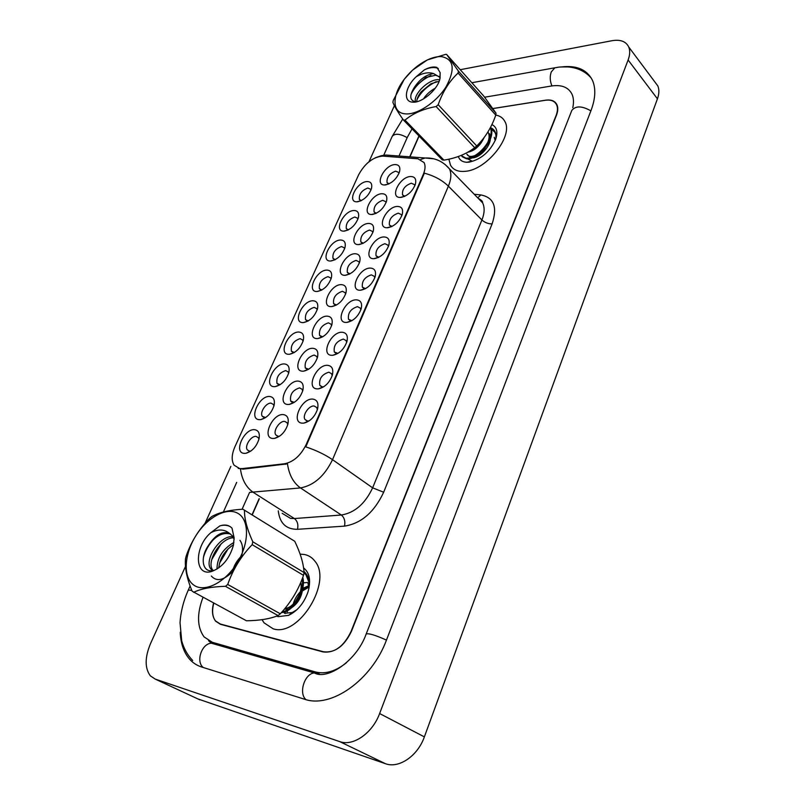 <?xml version="1.0" encoding="UTF-8"?>
<svg xmlns="http://www.w3.org/2000/svg" width="805" height="805" viewBox="0 0 805 805"><rect width="100%" height="100%" fill="white"/><g stroke="black" fill="none" stroke-linecap="round" stroke-linejoin="round"><path stroke-width="1.21" d="M312.783 399.099C317.23 399.783 318.81 403.154 317.512 409.202C314.825 416.779 310.297 421.407 303.948 423.098L302.257 423.158C290.525 422.726 301.543 397.811 312.783 399.099M317.381 409.675L316.737 407.521L314.121 406.002C308.909 405.307 302.036 415.501 305.015 419.526L307.57 421.015L309.211 420.854M356.213 299.832C360.791 300.144 362.441 303.173 361.163 308.919C358.175 316.607 353.365 321.115 346.734 322.433L346.321 322.443C334.548 322.956 344.902 299.52 356.213 299.832M360.841 309.895L360.348 308.144L357.46 306.635C350.688 308.889 347.69 313.095 348.485 319.263L351.855 320.712M370.109 268.075C374.717 268.266 376.388 271.184 375.12 276.829C372.041 284.557 367.15 289.025 360.449 290.233L360.419 290.233C348.625 291.038 358.778 268.065 370.109 268.075M374.748 277.946L374.295 276.336L371.336 274.847C364.655 277.131 361.676 281.247 362.401 287.204L365.5 288.663M383.733 236.952C388.372 237.032 390.063 239.84 388.805 245.384C385.756 252.931 380.896 257.358 374.224 258.667L373.892 258.677C362.522 259.25 372.604 237.213 383.733 236.952M388.372 246.632L387.96 245.163L384.921 243.694C378.35 245.998 375.392 250.033 376.036 255.799L378.873 257.258M342.034 332.234C346.573 332.676 348.193 335.816 346.905 341.662C344.017 349.32 339.308 353.858 332.757 355.297L331.942 355.317C320.169 355.528 330.744 331.62 342.034 332.234M346.653 342.477L346.12 340.596L343.312 339.076C336.42 341.29 333.411 345.597 334.296 351.986L337.929 353.415M327.565 365.319C332.052 365.883 333.652 369.143 332.364 375.09C329.577 382.697 324.948 387.286 318.498 388.845L317.25 388.885C305.498 388.775 316.295 364.373 327.565 365.319M332.173 375.734L331.579 373.711L328.873 372.192C321.859 374.375 318.84 378.783 319.806 385.404L322.453 386.893L323.721 386.792M397.076 206.442C401.745 206.402 403.456 209.109 402.218 214.553C399.21 221.918 394.4 226.306 387.758 227.735L387.084 227.755C376.156 228.097 386.159 206.945 397.076 206.442M401.725 215.931L401.353 214.593L398.244 213.154C391.773 215.488 388.825 219.443 389.399 225.018L391.995 226.457L387.084 227.755M410.168 176.537C414.857 176.386 416.598 178.982 415.36 184.325C412.401 191.51 407.632 195.877 401.031 197.406L400.035 197.446C389.519 197.577 399.441 177.271 410.168 176.537M414.817 185.824L414.474 184.617L411.305 183.208C404.925 185.573 401.997 189.457 402.51 194.85L404.865 196.259M283.38 414.605C287.506 415.289 289.005 418.489 287.888 424.205C285.332 431.872 280.885 436.602 274.555 438.393L272.774 438.463C261.484 437.89 272.573 413.186 283.38 414.605M287.767 424.658L287.154 422.806L284.739 421.397C279.647 420.633 272.784 430.977 275.793 434.901L278.138 436.29L279.647 436.169M298.273 381.107C302.439 381.671 303.968 384.77 302.841 390.415C300.195 398.093 295.656 402.772 289.237 404.432L287.878 404.482C276.558 404.231 287.425 380.02 298.273 381.107M302.67 391.029L302.096 389.288L299.591 387.879C292.688 390.063 289.709 394.46 290.686 401.061L294.298 402.379M341.149 284.628C345.456 284.849 347.046 287.647 345.929 293.02C342.99 300.768 338.211 305.296 331.579 306.614L331.378 306.614C319.998 307.269 330.231 284.467 341.149 284.628M345.597 294.097L345.154 292.698L342.387 291.299C335.806 293.573 332.878 297.679 333.612 303.636L336.5 305.015M312.853 348.293C317.069 348.746 318.619 351.745 317.492 357.289C314.745 364.997 310.126 369.626 303.636 371.165L302.68 371.196C291.34 371.256 301.986 347.529 312.853 348.293M317.271 358.074L316.747 356.444L314.151 355.035C307.349 357.249 304.391 361.536 305.276 367.915L308.657 369.264M327.142 316.144C331.408 316.476 332.978 319.374 331.851 324.838C329.014 332.566 324.314 337.144 317.744 338.563L317.17 338.583C305.809 338.935 316.244 315.691 327.142 316.144M331.579 325.773L331.097 324.254L328.41 322.845C321.718 325.089 318.78 329.285 319.585 335.454L322.714 336.822M381.55 193.733C385.957 193.633 387.608 196.138 386.511 201.25C383.623 208.545 378.903 212.943 372.343 214.472L371.548 214.492C361.173 214.744 371.095 194.327 381.55 193.733M386.008 202.699L385.675 201.642L382.707 200.314C376.418 202.669 373.53 206.533 374.063 211.926L376.287 213.265M368.348 223.448C372.725 223.448 374.355 226.044 373.248 231.246C370.32 238.723 365.561 243.17 358.95 244.579L358.477 244.599C347.7 245.052 357.702 223.81 368.348 223.448M372.806 232.575L372.433 231.407L369.535 230.049C363.146 232.373 360.248 236.328 360.841 241.892L363.276 243.251M354.884 253.736C359.221 253.847 360.841 256.543 359.724 261.836C356.756 269.504 351.946 273.992 345.305 275.29L345.154 275.3C333.954 275.994 344.037 253.847 354.884 253.736M359.332 263.044L358.929 261.756L356.092 260.377C349.612 262.672 346.693 266.697 347.358 272.462L350.024 273.831M394.5 164.602C398.938 164.391 400.608 166.806 399.511 171.827C396.674 178.941 391.995 183.309 385.464 184.939L384.377 184.979C374.395 185.039 384.226 165.407 394.5 164.602M398.968 173.387L398.666 172.441L395.637 171.143C389.429 173.518 386.561 177.321 387.034 182.544L389.046 183.842M353.637 210.518C357.772 210.457 359.342 212.872 358.366 217.763C355.548 225.148 350.879 229.596 344.349 231.116L343.755 231.136C333.512 231.488 343.433 210.98 353.637 210.518M357.903 219.171L357.591 218.266L354.814 216.998C348.595 219.342 345.758 223.206 346.301 228.6L348.394 229.848M340.324 240.021C344.419 240.061 345.979 242.557 344.993 247.527C342.145 255.115 337.426 259.602 330.855 261.011L330.563 261.021C319.937 261.595 329.949 240.252 340.324 240.021M344.59 248.826L344.238 247.819L341.521 246.531C335.222 248.846 332.374 252.79 332.978 258.355L335.252 259.633M326.76 270.098C330.815 270.239 332.354 272.825 331.368 277.866C328.48 285.644 323.741 290.182 317.13 291.501L317.1 291.501C306.101 292.265 316.204 270.077 326.76 270.098M331.016 279.043L330.624 277.946L327.977 276.638C321.587 278.933 318.72 282.947 319.384 288.703L321.869 290.001M312.924 300.768C316.939 301.01 318.458 303.686 317.472 308.808C314.675 316.576 309.995 321.165 303.435 322.584L303.072 322.594C292.094 323.087 302.398 300.466 312.924 300.768M317.17 309.855L316.737 308.657L314.171 307.339C307.681 309.603 304.793 313.709 305.538 319.655L308.275 320.954M298.806 332.042C302.781 332.385 304.28 335.162 303.294 340.354C300.587 348.112 295.978 352.761 289.478 354.281L288.764 354.301C277.805 354.522 288.311 331.449 298.806 332.042M303.042 341.26L302.579 339.972L300.094 338.643C293.493 340.877 290.595 345.073 291.41 351.232L294.318 352.52M284.417 363.951C288.341 364.403 289.82 367.261 288.834 372.524C286.228 380.282 281.69 384.981 275.24 386.621L274.173 386.662C263.235 386.581 273.952 363.045 284.417 363.951M288.633 373.289L288.13 371.9L285.725 370.582C279.023 372.785 276.115 377.072 277 383.442L280.12 384.71M269.735 396.493C273.609 397.056 275.058 400.005 274.092 405.338C271.567 413.086 267.109 417.855 260.729 419.626L259.28 419.667C248.363 419.284 259.301 395.275 269.735 396.493M273.931 405.951L273.388 404.472L271.074 403.154C266.163 402.49 259.431 412.573 262.309 416.316L265.64 417.554M254.752 429.709C258.566 430.383 259.995 433.412 259.039 438.816C256.604 446.564 252.237 451.394 245.928 453.296L244.076 453.366C233.198 452.662 244.348 428.159 254.752 429.709M258.928 439.268L258.335 437.709L256.121 436.401C251.15 435.565 244.297 446.04 247.316 449.874L249.48 451.152L250.858 451.072M366.698 181.578C370.864 181.417 372.453 183.741 371.477 188.551C368.7 195.756 364.071 200.163 357.581 201.773L356.706 201.814C346.844 201.985 356.655 182.252 366.698 181.578M370.964 190.071L370.682 189.266L367.845 188.028C361.717 190.382 358.899 194.176 359.382 199.399L361.284 200.626M242.335 468.591L239.739 468.591L234.064 465.169C231.327 460.601 231.588 454.503 234.869 446.886L358.668 174.705C365.088 163.113 373.138 156.915 382.838 156.11L417.976 158.796L424.114 162.6C425.573 165.669 425.302 169.614 423.279 174.433L306.202 444.501C300.768 455.509 293.553 461.929 284.537 463.761L242.335 468.591L243.17 469.134L238.22 468.399M273.106 628.775C298.575 637.651 332.868 581.623 314.916 561.206C312.189 557.573 308.657 555.329 304.32 554.474L300.144 554.142L304.32 554.474C308.657 555.329 312.189 557.573 314.916 561.206C332.868 581.623 298.575 637.651 273.106 628.775L264.09 622.859L273.106 628.775M465.28 171.314C486.663 169.996 513.691 135.934 504.866 121.485C503.055 117.983 500.026 115.85 495.779 115.075C500.026 115.85 503.055 117.983 504.866 121.485C513.691 135.934 486.663 169.996 465.28 171.314C458.125 171.998 453.195 169.925 450.478 165.106C453.195 169.925 458.125 171.998 465.28 171.314M444.944 164.341L449.432 168.839C451.605 173.367 451.253 179.133 448.385 186.156C442.096 180.099 434.086 175.772 424.366 173.176L305.769 446.856C316.113 450.297 325.029 454.573 332.525 459.675C324.596 476.007 313.91 485.425 300.476 487.931C293.392 482.849 289.055 474.819 287.476 463.851L243.17 469.134M262.038 619.689L264.09 622.859L262.038 619.689M448.878 159.179L450.478 165.106L448.878 159.179M419.093 136.095L409.956 156.844M259.321 498.808L252.217 514.938M213.768 603.166C211.765 610.854 212.379 616.861 215.629 621.188L220.419 624.288L323.026 651.919C334.478 653.298 343.816 646.485 351.04 631.482L556.074 115.548C557.724 111.261 557.895 107.659 556.577 104.741C554.625 100.997 550.892 99.508 545.377 100.273L492.992 108.564M418.942 135.934L409.725 156.824M259.119 498.677L252.015 514.818M213.577 603.056C211.624 610.673 212.258 616.61 215.488 620.897L220.268 623.996L323.429 651.748C334.88 653.127 344.218 646.314 351.453 631.311L556.396 115.437C558.046 111.16 558.217 107.558 556.899 104.64C554.947 100.897 551.214 99.407 545.699 100.172L492.962 108.524M572.788 107.689C573.935 102.396 573.653 97.868 571.952 94.105C568.37 87.192 561.518 84.495 551.405 86.004L484.61 97.204M412.049 128.86L407.33 137.293L399.008 156.019M249.5 492.569L242.074 509.273M202.991 597.36C196.732 614.054 197.094 627.236 204.078 636.896L212.299 642.279L315.298 671.913C325.16 674.449 335.544 671.39 346.462 662.736M185.492 566.428L150.575 643.467C144.769 657.363 144.699 668.16 150.364 675.858L155.194 679.088L339.67 741.586C353.063 746.678 372.504 733.204 379.618 713.532L628.111 59.993C629.993 54.911 630.194 50.574 628.725 46.982C625.978 41.377 620.353 39.294 611.86 40.733L460.229 69.703M197.728 698.861L385.404 763.683C398.817 768.835 417.755 755.955 424.366 736.887L657.433 98.824C659.215 93.823 659.345 89.516 657.816 85.914L654.837 81.929M394.38 105.697L368.982 161.704M230.854 466.387L205.003 523.391M180.229 632.297C180.702 643.326 183.711 652.171 189.266 658.822C192.616 662.706 196.702 665.423 201.542 666.963L304.32 699.153C330.976 708.833 371.809 680.094 386.511 639.945L591.071 110.355C595.509 98.472 595.972 88.47 592.46 80.349C587.046 69.643 576.752 65.165 561.558 66.926M307.822 582.77L309.029 587.942M292.96 605.119C294.238 599.755 296.934 595.066 301.04 591.031M302.398 589.823L308.808 586.141M276.628 616.127L278.208 616.64L288.623 615.352C297.659 610.854 304.139 602.995 308.043 591.786C311.092 580.596 309.603 572.637 303.576 567.907M284.457 613.279L292.215 612.555L296.874 609.737M308.889 588.586C309.885 580.828 308.245 575.132 303.968 571.48M494.25 137.293L495.206 140.573M478.643 155.778L486.834 147.909M473.813 149.971L481.299 142.757M458.357 156.512C459.615 160.155 462.452 162.077 466.87 162.278L469.124 162.157C481.159 159.38 490.024 151.722 495.729 139.215C498.054 131.859 496.776 126.989 491.895 124.604M495.568 139.647C496.725 133.61 495.095 129.635 490.668 127.743M467.393 158.796L472.153 161.101L466.87 162.278M490.849 128.126L492.459 128.679M238.039 513.439C226.789 506.677 207.318 517.243 195.796 535.858C184.124 554.363 182.805 577.326 193.683 585.024C204.379 593.013 225.148 582.719 237.203 562.876C249.439 543.154 249.459 519.919 238.039 513.439M294.751 541.292L242.899 509.223C229.435 509.968 219.081 512.403 211.846 516.528L209.692 518.319C199.016 529.086 191.177 541.644 186.186 555.993L185.502 558.781C184.677 567.726 186.891 578.533 192.123 591.212L246.451 620.776C259.522 620.605 270.057 618.864 278.077 615.573L280.311 613.802C290.847 602.462 298.575 589.642 303.505 575.344L304.049 572.526C303.555 563.53 300.456 553.115 294.751 541.292L293.956 540.799M241.168 557.976C243.392 550.429 242.989 544.532 239.94 540.306M232.957 536.673C219.795 535.003 203.906 560.35 210.699 568.843L212.419 570.574M234.154 539.32L232.333 535.778L229.224 533.172C222.1 530.998 215.177 535.084 208.475 545.418C199.278 558.489 202.9 573.724 213.697 570.312L211.866 571.409C222.361 567.294 229.546 558.569 233.44 545.247L234.124 537.831L232.021 528.181C228.982 525.021 224.937 524.256 219.856 525.886L210.779 532.739C193.975 546.907 194.297 577.215 211.866 571.409M241.802 555.732C237.002 560.3 233.873 565.623 232.424 571.691M233.943 542.429C222.693 549.01 217.048 557.895 216.998 569.095M233.571 544.653C224.696 550.64 219.775 558.388 218.799 567.887M233.561 537.79C220.419 537.68 206.161 561.82 212.631 569.93L213.033 570.473M230.663 534.077C222.965 531.964 215.569 535.748 208.475 545.418M285.312 613.501L284.849 611.87M304.008 572.747L307.822 576.762M303.988 572.838L305.97 574.81L309.17 582.84M302.771 577.356C306.655 591.444 292.658 612.585 281.408 612.585M302.247 578.735C304.481 592.289 292.557 610.271 282.022 611.901M210.779 532.739C218.034 528.986 224.182 529.137 229.224 533.172M303.505 575.344L252.166 544.673L252.8 541.785L304.049 572.526M278.077 615.573L225.43 586.312L227.724 584.46L280.311 613.802M225.43 586.312C211.655 586.704 201.059 588.707 193.643 592.319M252.166 544.673C241.128 556.104 232.977 569.366 227.724 584.46M244.489 510.159C244.277 518.611 247.055 529.157 252.8 541.785M228.087 548.829L219.534 563.228M221.113 543.898L211.735 559.576M214.029 538.968C208.928 544.351 205.386 550.499 203.424 557.412M230.24 526.641C227.101 525.041 223.639 524.79 219.856 525.886M211.323 576.028C216.726 582.106 224.122 580.355 233.52 570.755M302.821 587.871C301.865 596.586 298.202 603.156 291.833 607.594M288.401 609.093L284.417 609.113M303.324 582.84L307.43 582.518M293.553 606.366L293.634 605.843M294.077 603.861L300.517 592.621M302.026 591.182L308.949 587.127M300.798 582.337C303.294 593.245 293.06 608.318 285.03 608.369M302.791 588.334L308.738 585.748M441.301 56.581C437.085 56.41 432.366 57.568 427.153 60.063C418.499 64.38 410.912 70.739 404.382 79.132C391.804 95.151 391.773 112.781 405.036 113.827C416.718 115.266 436.26 102.557 446.05 86.829C455.539 69.099 453.96 59.017 441.301 56.581M445.739 54.338L427.364 59.912L412.563 70.136L404.221 79.303L393.263 100.434L392.9 102.346C394.118 105.847 397.61 111.704 403.345 119.925L404.996 120.116L443.937 160.125C456.033 158.223 466.286 154.077 474.698 147.697L476.721 145.947C485.143 137.786 491.493 127.512 495.769 115.105L496.031 113.173L483.765 96.087L446.584 54.398L445.739 54.338M403.345 119.925L442.277 159.883L443.937 160.125M440.144 72.621L440.083 78.397L439.57 77.149L433.684 73.617C426.288 74.493 419.818 79.132 414.263 87.514C409.373 95.513 409.644 100.243 415.088 101.702L412.442 102.124C421.186 103.443 436.904 90.492 439.802 79.454L440.144 72.621L436.944 67.419C433.543 66.433 429.387 67.228 424.476 69.794L416.145 76.787C405.167 86.94 402.862 101.621 412.442 102.124M439.289 76.656L435.757 75.227L425.785 77.481L414.263 87.514M435.284 88.168C430.122 91.015 426.197 94.608 423.48 98.924M439.711 79.765C429.256 77.974 412.764 94.608 415.531 101.742M439.198 81.214L430.876 83.801L421.156 91.83C418.308 95.443 416.829 98.733 416.728 101.722M490.507 127.411L490.517 127.442C497.057 137.786 477.727 160.618 466.447 158.776L462.05 156.643M490.336 127.743C495.357 138.722 476.55 159.793 465.783 158.082L461.054 155.486M494.2 131.145L495.447 132.724M491.1 128.8L495.025 132.392L495.9 134.797M473.088 148.865L471.78 149.76M416.145 76.787C422.695 72.953 428.532 71.897 433.684 73.617M495.769 115.105L458.095 73.054L458.407 71.102L496.031 113.173M474.698 147.697L436.119 106.542L438.192 104.71L476.721 145.947M436.119 106.542C423.41 108.826 413.035 113.344 404.996 120.116M458.095 73.054C449.351 81.154 442.72 91.71 438.192 104.71M446.584 54.398L458.407 71.102M436.24 81.657C427.405 85.894 420.985 91.891 416.98 99.629M430.927 75.519C421.589 79.987 414.937 86.306 410.973 94.477M438.292 68.465C434.418 66.885 429.81 67.328 424.476 69.794M484.157 137.514C480.052 145.967 474.568 150.887 467.705 152.266M489.45 133.7L490.336 136.558M490.336 139.255C489.611 147.939 478.522 158.384 472.122 157.83M470.321 157.508L466.88 154.188C468.118 156.542 470.724 157.035 474.698 155.667M488.162 132.292C489.591 135.129 489.4 138.641 487.609 142.837M475.161 149.066L480.213 144.196M479.871 155.013L485.898 149.217M306.202 444.501L306.755 444.883M284.537 463.761L285.373 464.324M282.163 513.308L290.535 518.4L294.378 518.551L341.33 515.019L300.476 487.931L249.56 492.388M240.454 469.043C241.933 479.73 246.25 487.538 253.404 492.459L294.378 518.551C297.448 521.036 298.494 524.619 297.498 529.308C286.117 529.398 279.707 523.24 278.278 510.833M474.226 194.246L480.857 194.931C493.918 197.487 497.661 207.147 492.107 223.911C488.283 223.921 484.892 222.613 481.913 219.986L448.385 186.156L332.525 459.675L372.635 487.84L481.913 219.986C484.62 213.094 484.841 207.368 482.577 202.82L478.19 198.312M420.763 159.46L425.11 157.991L433.885 158.827M382.415 156.09L385.907 155.033L394.017 155.647M492.107 223.911L383.663 492.227C374.295 512.191 361.234 523.492 344.5 526.128L297.498 529.308M344.5 526.128C345.456 521.298 344.399 517.595 341.33 515.019C354.683 512.825 365.118 503.769 372.635 487.84L383.663 492.227M477.737 197.849L480.857 194.931M306.001 699.636C298.303 693.306 304.602 673.453 314.383 672.94L319.565 674.228M203.263 667.506C195.575 661.609 201.713 643.477 211.393 643.205L216.937 644.805M383.814 155.033L392.196 136.387C394.923 133.177 399.914 133.6 407.169 137.645M556.678 67.479L554.876 67.791L551.284 71.907C549.704 76.415 549.916 81.084 551.938 85.924M590.88 110.859C581.975 105.797 575.615 105.656 571.812 110.426L366.205 633.917M386.45 640.096C375.543 635.185 368.791 633.143 366.184 633.978C356.575 661.257 326.991 680.346 314.383 672.94L211.393 643.205L208.545 640.689M192.687 660.492C187.535 655.169 183.882 648.639 181.709 640.911L180.038 622.768C180.702 611.79 183.46 600.882 188.3 590.045L191.781 590.367M657.433 98.824L628.111 59.993M424.366 736.887L379.618 713.532M385.404 763.683L339.67 741.586M199.952 699.887L155.194 679.088M319.726 674.248L315.298 671.913M217.642 645.016L212.299 642.279M308.627 420.975L303.948 423.098M351.564 320.742L346.734 322.433M365.319 288.673L360.449 290.233M337.547 353.465L332.757 355.297M323.238 386.873L318.498 388.845M279.255 436.24L274.555 438.393M293.976 402.43L289.237 404.432M336.44 305.015L331.579 306.614M308.416 369.294L303.636 371.165M322.564 336.832L317.744 338.563M321.728 290.072L317.13 291.501M308.174 320.984L303.435 322.584M294.288 352.52L289.478 354.281M280.019 384.73L275.24 386.621M265.479 417.584L260.729 419.626M250.637 451.112L245.928 453.296M360.902 200.807L359.382 199.399M249.178 451.112L247.316 449.874M264.06 417.533L262.309 416.316M278.641 384.639L277 383.442M292.95 352.399L291.41 351.232M306.967 320.793L305.538 319.655M320.722 289.81L319.384 288.703M334.759 259.894L332.978 258.355M347.951 230.069L346.301 228.6M388.604 184.043L387.034 182.544M349.35 274.173L347.358 272.462M362.683 243.543L360.841 241.892M375.764 213.506L374.063 211.926M321.135 336.681L319.585 335.454M306.947 369.183L305.276 367.915M335.051 304.833L333.612 303.636M292.467 402.349L290.686 401.061M277.695 436.219L275.793 434.901M404.261 196.531L402.51 194.85M391.3 226.779L389.399 225.018M321.618 386.762L319.806 385.404M335.977 353.315L334.296 351.986M378.098 257.64L376.036 255.799M363.85 288.452L362.401 287.204M350.054 320.551L348.485 319.263M306.957 420.914L305.015 419.526M292.094 402.238L290.907 401.373M360.841 200.837L356.706 201.814M335.021 259.763L330.563 261.021M348.052 230.019L343.755 231.136M388.684 184.003L384.377 184.979M349.994 273.841L345.154 275.3M363.146 243.321L358.477 244.599M376.036 213.385L371.548 214.492M404.714 196.329L400.035 197.446M378.803 257.258L373.892 258.677M478.321 198.453C481.41 199.992 482.829 201.441 482.577 202.82L449.432 168.839C442.861 161.221 434.75 157.599 425.11 157.991L385.907 155.033L381.278 155.697L375.07 157.871M372.292 159.38L367.291 163.163M556.577 104.741L557.271 105.576M203.856 555.44L204.651 553.669M223.377 511.99L236.69 482.366M471.841 82.724L554.876 67.791C558.64 67.409 556.154 66.835 567.887 66.926C577.628 67.69 585.446 71.454 591.353 78.196M188.3 590.045L190.111 586.01M392.196 136.387L402.731 119.039M657.816 85.914L628.725 46.982M287.466 611.78L286.469 611.216M292.215 612.555L288.623 615.352M212.631 569.93L210.699 568.843M306.826 575.323L305.97 574.81M495.518 132.936L495.025 132.392"/></g></svg>
